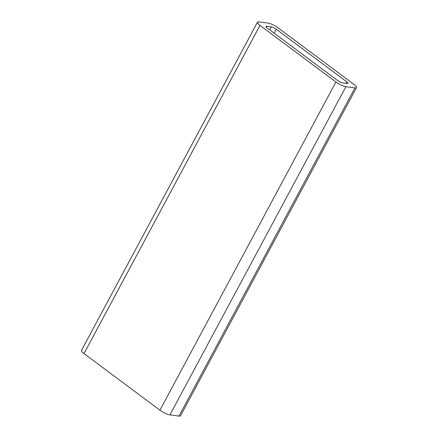 <?xml version="1.0" encoding="UTF-8"?>
<svg xmlns="http://www.w3.org/2000/svg" width="438" height="438" viewBox="0 0 438 438"><rect width="100%" height="100%" fill="white"/><g stroke="black" fill="none" stroke-linecap="round" stroke-linejoin="round"><path stroke-width="0.66" d="M347.23 83.516A3.958 0.936 28.2 0 0 348.007 83.368A3.958 0.936 28.2 0 0 346.759 81.796L276.252 29.22A3.958 0.936 28.2 0 0 271.303 26.893L266.747 26.28A3.958 0.936 28.2 0 0 265.97 26.433A3.958 0.936 28.2 0 0 267.224 28.005L337.725 80.581A3.958 0.936 28.2 0 0 342.68 82.902L347.23 83.516M345.91 86.68A7.983 1.889 -151.8 0 1 335.924 81.994L259.991 25.371A7.983 1.889 -151.8 0 1 257.473 22.207A7.983 1.889 -151.8 0 1 259.039 21.9L268.072 23.121A7.983 1.889 -151.8 0 1 278.059 27.808L353.986 84.43A7.983 1.889 -151.8 0 1 356.51 87.595A7.983 1.889 -151.8 0 1 354.939 87.901L345.91 86.68L169.928 414.879L178.961 416.1A7.983 1.889 28.2 0 0 180.527 415.793L356.51 87.595M257.473 22.207L81.49 350.405A7.983 1.889 28.2 0 0 84.014 353.57L159.941 410.192A7.983 1.889 28.2 0 0 169.928 414.879M346.759 81.796L345.927 83.34M274.139 33.162L276.252 29.22M271.303 26.893L269.709 29.861M266.277 27.167L266.747 26.28M335.924 81.994L159.941 410.192M84.014 353.57L259.991 25.371M354.939 87.901L178.961 416.1"/></g></svg>
